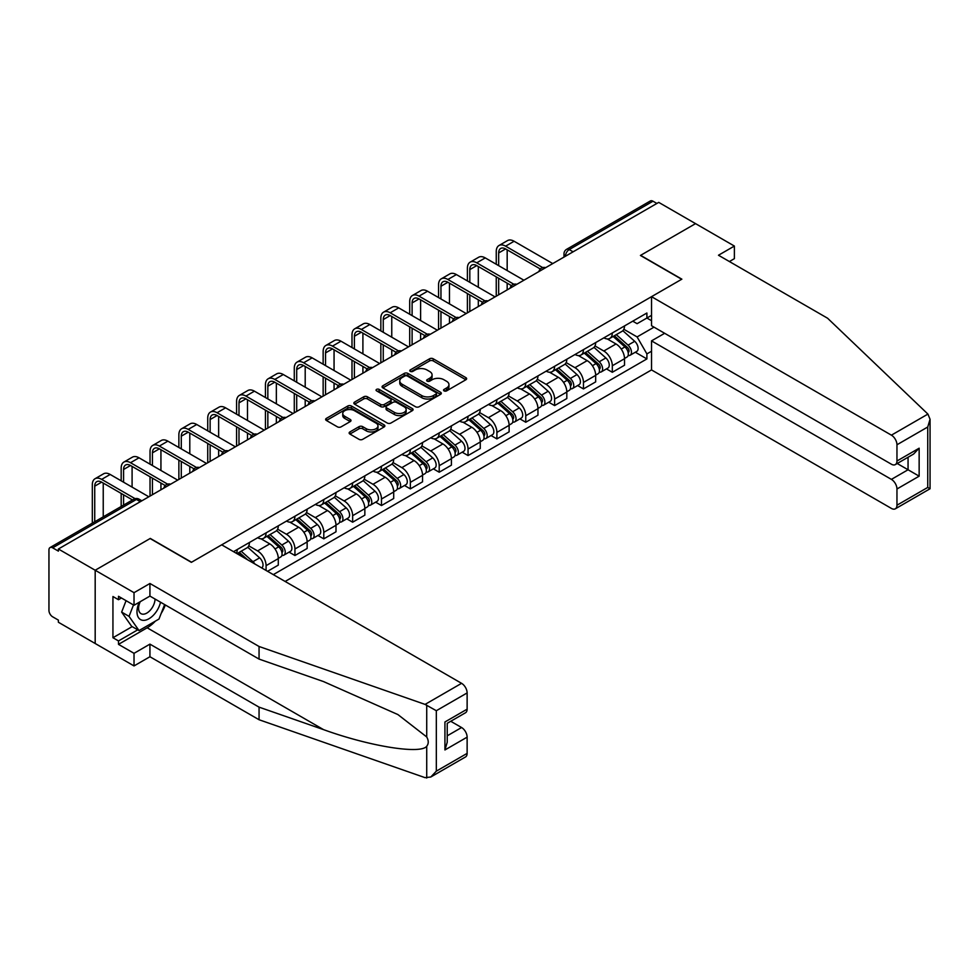 <?xml version="1.0" encoding="UTF-8"?>
<svg xmlns="http://www.w3.org/2000/svg" width="979" height="979" viewBox="0 0 979 979"><rect width="100%" height="100%" fill="white"/><g stroke="black" fill="none" stroke-linecap="round" stroke-linejoin="round"><path stroke-width="1.47" d="M444.062 390.878A1.799 1.04 0 0 0 446.608 390.878L465.894 379.742A2.57 1.481 0 0 0 466.64 378.702A2.57 1.481 0 0 0 465.894 377.649L433.207 358.779A2.57 1.481 0 0 0 429.585 358.779L410.299 369.915A1.799 1.04 0 0 0 409.773 370.649A1.799 1.04 0 0 0 410.299 371.384A1.799 1.04 0 0 0 412.832 371.384L415.329 369.952A8.211 4.748 0 0 1 426.954 369.952L429.671 371.518A8.211 4.748 0 0 1 432.082 374.871A8.211 4.748 0 0 1 429.671 378.224L427.174 379.668A1.799 1.04 0 0 0 426.648 380.403A1.799 1.04 0 0 0 427.174 381.137A1.799 1.04 0 0 0 429.72 381.137L432.216 379.693A8.211 4.748 0 0 1 443.83 379.693L446.559 381.272A8.211 4.748 0 0 1 448.957 384.625A8.211 4.748 0 0 1 446.559 387.978L444.062 389.422A1.799 1.04 0 0 0 443.536 390.156A1.799 1.04 0 0 0 444.062 390.878L444.062 389.422M349.882 431.947A2.57 1.481 0 0 0 349.136 432.987A2.57 1.481 0 0 0 349.882 434.04L359.048 439.338A2.57 1.481 0 0 0 362.683 439.338L384.111 426.966A2.57 1.481 0 0 0 384.857 425.914A2.57 1.481 0 0 0 384.111 424.874L351.424 406.004A2.57 1.481 0 0 0 347.802 406.004L326.374 418.376A2.57 1.481 0 0 0 325.628 419.416A2.57 1.481 0 0 0 326.374 420.468L337.449 426.856A2.57 1.481 0 0 0 341.084 426.856L350.249 421.57A2.57 1.481 0 0 0 350.996 420.517A2.57 1.481 0 0 0 350.249 419.477L344.755 416.295A6.865 3.965 0 0 1 342.748 413.493A6.865 3.965 0 0 1 346.982 409.834A6.865 3.965 0 0 1 354.471 410.69L375.985 423.112A6.865 3.965 0 0 1 377.992 425.914A6.865 3.965 0 0 1 373.758 429.585A6.865 3.965 0 0 1 366.268 428.716L362.683 426.648A2.57 1.481 0 0 0 359.048 426.648L349.882 431.947L349.882 434.04M58.385 548.999L658.732 202.384L695.543 223.628L640.425 255.458L681.678 279.272L191.554 562.24L150.301 538.426L95.183 570.243L58.385 548.999L58.385 551.128L52.646 547.824A5.225 3.023 -120 0 0 50.039 547.567A5.225 3.023 -120 0 0 48.95 549.953L48.95 610.394A5.225 3.023 -120 0 0 52.646 616.807L58.385 620.111L58.385 622.252L95.183 643.497L95.183 570.243L95.183 643.497L134.025 665.928L134.025 653.323L149.934 644.133L149.934 656.738L134.025 665.928M415.512 406.738A2.57 1.481 0 0 0 419.147 406.738L440.562 394.366A2.57 1.481 0 0 0 441.321 393.325A2.57 1.481 0 0 0 440.562 392.273L407.888 373.403A2.57 1.481 0 0 0 404.254 373.403L382.838 385.775A2.57 1.481 0 0 0 382.079 386.827A2.57 1.481 0 0 0 382.838 387.868L415.512 406.738M377.294 391.27A1.799 1.04 0 0 1 379.118 391.527L379.118 389.385L412.33 408.573A2.57 1.481 0 0 1 413.089 409.614A2.57 1.481 0 0 1 412.33 410.666L390.915 423.038A2.57 1.481 0 0 1 387.28 423.038L354.606 404.168L354.606 402.075A2.57 1.481 0 0 0 353.847 403.115A2.57 1.481 0 0 0 354.606 404.168M354.606 402.075L363.772 396.776A2.57 1.481 0 0 1 367.406 396.776L380.66 404.425A2.57 1.481 0 0 0 384.282 404.425L390.364 400.925A2.57 1.481 0 0 0 391.123 399.873A2.57 1.481 0 0 0 390.364 398.82L376.572 390.854A1.799 1.04 0 0 1 376.046 390.119A1.799 1.04 0 0 1 377.16 389.165A1.799 1.04 0 0 1 379.118 389.385M285.134 581.453L651.524 369.927L891.404 508.419A7.844 4.528 -120 0 0 895.332 508.811A7.844 4.528 -120 0 0 896.96 505.213L896.96 488.986A7.844 4.528 -120 0 0 891.404 479.38L908.059 469.761L919.146 476.173L896.96 488.986M573.107 251.823L569.227 249.584A5.225 3.023 60 0 0 566.608 249.327L650.386 200.952A5.225 3.023 60 0 1 653.005 201.209L569.227 249.584A5.225 3.023 120 0 0 565.519 255.984L565.519 256.204M656.885 203.448L653.005 201.209M612.316 332.982A12.029 6.951 60 0 1 609.819 338.379L622.032 331.33A12.029 6.951 -120 0 0 624.516 325.934M594.987 345.93L603.81 351.02A12.029 6.951 60 0 1 612.316 365.754L624.516 358.718A12.029 6.951 -120 0 0 616.011 343.972L607.274 338.93M624.516 358.718L624.516 365.228L612.316 372.277L606.466 368.899M609.819 338.379A12.029 6.951 60 0 1 603.896 337.841M612.316 365.754L612.316 372.277M583.46 349.638A12.029 6.951 60 0 1 580.975 355.034L593.176 347.986A12.029 6.951 -120 0 0 595.673 342.589M577.61 385.555L583.46 388.932L595.673 381.883L595.673 375.373A12.029 6.951 -120 0 0 587.167 360.639L578.43 355.585M580.975 355.034A12.029 6.951 60 0 1 575.052 354.496M566.143 362.597L574.954 367.688A12.029 6.951 60 0 1 583.46 382.422L583.46 388.932M554.603 366.293A12.029 6.951 60 0 1 552.119 371.69L564.32 364.653A12.029 6.951 -120 0 0 566.817 359.244M548.754 402.21L554.616 405.587L566.817 398.539L566.817 392.028A12.029 6.951 -120 0 0 558.311 377.294L549.574 372.253M552.119 371.69A12.029 6.951 60 0 1 546.196 371.151M537.287 379.252L546.098 384.343A12.029 6.951 60 0 1 554.616 399.077L554.616 405.587M525.76 382.948A12.029 6.951 60 0 1 523.263 388.357L535.476 381.308A12.029 6.951 -120 0 0 537.961 375.899M519.91 418.865L525.76 422.243L537.961 415.194L537.961 408.684A12.029 6.951 -120 0 0 529.455 393.95L520.718 388.908M523.263 388.357A12.029 6.951 60 0 1 517.34 387.806M508.431 395.908L517.255 400.998A12.029 6.951 60 0 1 525.76 415.732L525.76 422.243M496.904 399.603A12.029 6.951 60 0 1 494.407 405.012L506.62 397.963A12.029 6.951 -120 0 0 509.117 392.567M491.054 435.52L496.904 438.91L509.117 431.861L509.117 425.339A12.029 6.951 -120 0 0 500.599 410.605L491.862 405.563M494.407 405.012A12.029 6.951 60 0 1 488.484 404.462M479.575 412.563L488.399 417.654A12.029 6.951 60 0 1 496.904 432.388L496.904 438.91M468.048 416.271A12.029 6.951 60 0 1 465.563 421.668L477.764 414.619A12.029 6.951 -120 0 0 480.261 409.222M462.198 452.188L468.048 455.565L480.261 448.517L480.261 442.006A12.029 6.951 -120 0 0 471.756 427.26L463.018 422.218M465.563 421.668A12.029 6.951 60 0 1 459.64 421.129M450.732 429.218L459.543 434.309A12.029 6.951 60 0 1 468.048 449.055L468.048 455.565M439.204 432.926A12.029 6.951 60 0 1 436.707 438.323L448.92 431.274A12.029 6.951 -120 0 0 451.405 425.877M433.342 468.843L439.204 472.221L451.405 465.172L451.405 458.661A12.029 6.951 -120 0 0 442.9 443.928L434.162 438.873M436.707 438.323A12.029 6.951 60 0 1 430.784 437.784M421.876 445.886L430.687 450.976A12.029 6.951 60 0 1 439.204 465.71L439.204 472.221M410.348 449.581A12.029 6.951 60 0 1 407.851 454.978L420.064 447.941A12.029 6.951 -120 0 0 422.549 442.532M404.498 485.498L410.348 488.876L422.549 481.827L422.549 475.317A12.029 6.951 -120 0 0 414.044 460.583L405.306 455.541M407.851 454.978A12.029 6.951 60 0 1 401.928 454.44M393.02 462.541L401.843 467.632A12.029 6.951 60 0 1 410.348 482.366L410.348 488.876M381.492 466.237A12.029 6.951 60 0 1 379.008 471.645L391.208 464.597A12.029 6.951 -120 0 0 393.705 459.188M375.642 502.154L381.492 505.531L393.705 498.495L393.705 491.972A12.029 6.951 -120 0 0 385.188 477.238L376.462 472.196M379.008 471.645A12.029 6.951 60 0 1 373.085 471.095M364.176 479.196L372.987 484.287A12.029 6.951 60 0 1 381.492 499.021L381.492 505.531M352.636 482.904A12.029 6.951 60 0 1 350.152 488.301L362.352 481.252A12.029 6.951 -120 0 0 364.849 475.855M346.786 518.821L352.648 522.199L364.849 515.15L364.849 508.627A12.029 6.951 -120 0 0 356.344 493.893L347.606 488.851M350.152 488.301A12.029 6.951 60 0 1 344.229 487.762M335.32 495.851L344.131 500.942A12.029 6.951 60 0 1 352.648 515.676L352.648 522.199M323.792 499.559A12.029 6.951 60 0 1 321.296 504.956L333.509 497.907A12.029 6.951 -120 0 0 335.993 492.51M317.942 535.476L323.792 538.854L335.993 531.805L335.993 525.295A12.029 6.951 -120 0 0 327.488 510.561L318.75 505.507M321.296 504.956A12.029 6.951 60 0 1 315.373 504.418M306.464 512.519L315.287 517.597A12.029 6.951 60 0 1 323.792 532.343L323.792 538.854M294.936 516.214A12.029 6.951 60 0 1 292.44 521.611L304.653 514.562A12.029 6.951 -120 0 0 307.149 509.166M289.086 552.132L294.936 555.509L307.149 548.46L307.149 541.95A12.029 6.951 -120 0 0 298.632 527.216L289.894 522.174M292.44 521.611A12.029 6.951 60 0 1 286.517 521.073M277.608 529.174L286.431 534.265A12.029 6.951 60 0 1 294.936 548.999L294.936 555.509M266.08 532.87A12.029 6.951 60 0 1 263.596 538.279L275.797 531.23A12.029 6.951 -120 0 0 278.293 525.821M267.561 571.308L278.293 565.116L278.293 558.605A12.029 6.951 -120 0 0 269.788 543.871L261.05 538.829M263.596 538.279A12.029 6.951 60 0 1 257.673 537.728M248.764 545.829L257.575 550.92A12.029 6.951 60 0 1 266.08 565.654L266.08 570.463M236.967 553.649L246.941 547.885A12.029 6.951 -120 0 0 249.437 542.488M237.236 549.525A12.029 6.951 60 0 1 236.343 553.282M651.524 320.696L646.899 318.028L637.096 323.682L632.752 321.173M623.843 329.274L637.096 336.923L654.021 327.157M651.524 351.241L646.899 353.908L637.096 336.923M273.3 574.624L646.899 358.926L646.899 353.908M651.524 315.36L646.899 318.028L646.899 313.011L233.528 551.666M635.31 352.232L646.899 358.926M444.784 391.135L446.559 390.107A8.211 4.748 0 0 0 448.957 386.754L448.957 384.625M432.082 374.871L432.082 377.013A8.211 4.748 0 0 1 429.671 380.366L427.896 381.394M465.857 379.766L433.207 360.921A2.57 1.481 0 0 0 429.585 360.921L411.009 371.641M440.526 394.39L407.888 375.544A2.57 1.481 0 0 0 404.254 375.544L382.875 387.892L382.838 385.775M436.022 394.06A1.799 1.04 0 0 0 436.548 393.325A1.799 1.04 0 0 0 436.022 392.591L407.337 376.022A1.799 1.04 0 0 0 404.804 376.022L402.173 377.551A8.211 4.748 0 0 0 399.762 380.904A8.211 4.748 0 0 0 402.173 384.257L421.778 395.577A8.211 4.748 0 0 0 433.391 395.577L436.022 394.06L436.022 396.189A1.799 1.04 0 0 0 436.548 395.455L436.548 393.325M399.762 380.904L399.762 383.034A8.211 4.748 0 0 0 402.173 386.387L402.173 384.257M436.022 396.189L433.391 397.707A8.211 4.748 0 0 1 421.778 397.707L402.173 386.387M354.643 404.192L363.772 398.918L363.772 396.776M391.123 399.873L391.123 402.002A2.57 1.481 0 0 1 390.364 403.054L384.282 406.566A2.57 1.481 0 0 1 380.66 406.566L367.406 398.918A2.57 1.481 0 0 0 363.772 398.918M379.118 391.527L412.306 410.69M394.402 412.367A6.865 3.965 0 0 0 401.892 413.236A6.865 3.965 0 0 0 406.138 409.565A6.865 3.965 0 0 0 404.119 406.762L396.544 402.381A2.57 1.481 0 0 0 392.909 402.381L386.827 405.893A2.57 1.481 0 0 0 386.081 406.946A2.57 1.481 0 0 0 386.827 407.998L394.402 412.367L394.402 414.509A6.865 3.965 0 0 0 401.892 415.365A6.865 3.965 0 0 0 406.138 411.706L406.138 409.565M386.081 406.946L386.081 409.087A2.57 1.481 0 0 0 386.827 410.128L386.827 407.998M394.402 414.509L386.827 410.128M377.992 425.914L377.992 428.056A6.865 3.965 0 0 1 373.758 431.715A6.865 3.965 0 0 1 366.268 430.858L362.683 428.79A2.57 1.481 0 0 0 359.048 428.79L349.919 434.064M342.748 413.493L342.748 415.634A6.865 3.965 0 0 0 344.755 418.437L344.755 416.295M350.249 419.477L350.249 421.57L344.755 418.437M384.074 426.991L351.424 408.133A2.57 1.481 0 0 0 347.802 408.133L326.411 420.493M613.148 336.458L624.908 346.945A6.535 3.781 60 0 1 626.964 357.066L624.516 358.473M613.466 336.739L618.997 339.933M614.335 335.773L627.417 347.447A3.133 1.811 60 0 1 628.408 352.305A3.133 1.811 60 0 1 628.114 352.416M616.293 334.647L628.053 345.134A6.535 3.781 60 0 1 630.109 355.242A6.535 3.781 60 0 1 628.126 355.45M622.852 330.706L634.71 341.292A6.535 3.781 60 0 1 636.766 351.4L630.109 355.242M498.666 265.652L498.666 252.949A9.814 5.666 60 0 1 500.697 248.458A9.814 5.666 60 0 1 505.592 248.935L540.322 268.992M552.756 263.571L514.11 241.25A13.204 7.624 -120 0 0 507.501 240.601L498.996 245.509A13.204 7.624 -120 0 0 496.255 251.554L496.255 264.269M542.709 267.597L505.592 246.17A13.204 7.624 -120 0 0 498.996 245.509M496.255 276.861L496.255 296.196M498.666 294.801L498.666 278.256M507.171 289.894L507.171 283.164M507.171 270.559L507.171 249.853M584.292 353.113L596.052 363.613A6.535 3.781 60 0 1 598.108 373.721L595.673 375.128M584.61 353.395L590.141 356.589M585.479 352.428L598.561 364.102A3.133 1.811 60 0 1 599.552 368.961A3.133 1.811 60 0 1 599.27 369.071M587.437 351.302L599.197 361.789A6.535 3.781 60 0 1 601.253 371.898A6.535 3.781 60 0 1 599.27 372.118M593.996 347.361L605.854 357.947A6.535 3.781 60 0 1 607.91 368.055L601.253 371.898M555.448 369.768L567.196 380.268A6.535 3.781 60 0 1 569.252 390.376L566.817 391.784M555.754 370.05L561.285 373.244M556.635 369.095L569.717 380.758A3.133 1.811 60 0 1 570.696 385.616A3.133 1.811 60 0 1 570.414 385.726M558.593 367.957L570.341 378.445A6.535 3.781 60 0 1 572.397 388.565A6.535 3.781 60 0 1 570.427 388.773M565.14 364.029L576.998 374.602A6.535 3.781 60 0 1 579.054 384.723L572.397 388.565M927.921 414.093L930.05 419.269L927.749 427.003L896.96 444.772A7.844 4.528 -120 0 0 891.404 435.166L927.921 414.093L827.598 318.236L718.476 255.238L734.385 246.059L695.543 223.628L640.609 255.348L681.861 279.162L651.524 296.674L891.404 435.166M734.385 246.059L734.385 258.652L729.392 261.54M651.524 369.927L651.524 340.876L891.404 479.38M651.524 296.674L651.524 325.713L891.404 464.217A7.844 4.528 -120 0 0 895.332 464.597A7.844 4.528 -120 0 0 896.96 461.011L896.96 444.772M664.655 333.301L651.524 340.876M897.217 463.508L908.059 469.761L908.059 457.254M896.96 461.011L919.146 448.198L913.603 454.048L895.332 464.597M896.96 505.213L927.749 487.432L928.924 488.117M149.934 644.133L259.056 707.144L259.056 719.736L425.07 777.656L430.784 777.008L436.328 771.158L467.13 753.377A7.844 4.528 60 0 1 465.502 756.963L430.784 777.008M259.056 707.144L323.559 729.636C369.377 746.292 420.701 754.552 426.722 746.255C428.741 743.734 428.741 740.626 426.722 736.954L397.915 714.572L323.559 681.592L259.056 659.087L149.934 596.089L134.025 605.267L118.496 596.297L118.496 599.723L112.94 596.517L112.94 637.733L118.496 640.939L137.733 629.827M259.056 719.736L149.934 656.738M467.13 692.936L436.328 710.717L425.07 704.403L259.056 646.483L149.934 583.484L134.025 592.674L95.183 570.243L150.117 538.536L191.358 562.338L221.695 544.826L461.574 683.33A7.844 4.528 60 0 1 467.13 692.936L467.13 709.163A7.844 4.528 60 0 1 465.502 712.761L447.232 723.31L447.232 742.229L444.931 749.963L444.931 721.988C447.929 723.714 447.929 723.714 444.931 721.988L467.13 709.163M134.025 592.674L134.025 605.267M155.318 621.175A29.431 16.986 -60 0 1 147.156 627.796L118.496 644.353L134.025 653.323M118.496 644.353L118.496 640.939M149.934 583.484L149.934 596.089M259.056 646.483L259.056 659.087M447.232 735.816L461.574 727.532A7.844 4.528 60 0 1 467.13 737.15L467.13 753.377M461.574 727.532L450.744 721.278M165.341 604.973A29.431 16.986 -60 0 1 161.156 613.466M121.457 598.01L118.496 599.723M112.94 637.733L132.177 626.621M139.324 602.207A16.998 9.814 120 0 0 136.987 611.789A16.998 9.814 120 0 0 147.254 619.585A16.998 9.814 120 0 0 160.519 602.195M140.23 601.693A11.638 6.718 120 0 0 138.59 608.326A11.638 6.718 120 0 0 141 613.662A11.638 6.718 120 0 0 149.885 610.627A11.638 6.718 120 0 0 155.049 599.038M164.619 604.557L158.99 619.046L139.03 630.574L131.627 626.303L121.641 612.095L126.071 600.678M139.03 630.574L129.044 616.366L133.474 604.949M121.641 612.095L129.044 616.366M469.81 282.307L469.81 269.604A9.814 5.666 60 0 1 471.841 265.113A9.814 5.666 60 0 1 476.749 265.603L511.479 285.648M523.912 280.227L485.254 257.905A13.204 7.624 -120 0 0 478.645 257.257L470.14 262.164A13.204 7.624 -120 0 0 467.399 268.209L467.399 280.924M513.865 284.253L476.749 262.825A13.204 7.624 -120 0 0 470.14 262.164M467.399 293.516L467.399 312.852M469.81 311.457L469.81 294.912M478.315 306.549L478.315 299.819M478.315 287.226L478.315 266.508M440.954 298.962L440.954 286.26A9.814 5.666 60 0 1 442.985 281.768A9.814 5.666 60 0 1 447.892 282.258L482.623 302.303M495.056 296.882L456.398 274.573A13.204 7.624 -120 0 0 449.802 273.912L441.284 278.831A13.204 7.624 -120 0 0 438.555 284.877L438.555 297.579M485.009 300.908L447.892 279.48A13.204 7.624 -120 0 0 441.284 278.831M438.555 310.184L438.555 329.507M440.954 328.124L440.954 311.567M449.459 323.205L449.459 316.474M449.459 303.882L449.459 283.164M526.592 386.436L538.352 396.923A6.535 3.781 60 0 1 540.396 407.031L537.961 408.439M526.898 386.705L532.441 389.899M527.779 385.75L540.861 397.425A3.133 1.811 60 0 1 541.84 402.271A3.133 1.811 60 0 1 541.558 402.393M529.737 384.612L541.497 395.112A6.535 3.781 60 0 1 543.541 405.22A6.535 3.781 60 0 1 541.571 405.428M536.296 380.684L548.154 391.27A6.535 3.781 60 0 1 550.198 401.378L543.541 405.22M497.736 403.091L509.496 413.579A6.535 3.781 60 0 1 511.552 423.687L509.104 425.106M498.054 403.372L503.585 406.566M498.923 402.406L512.005 414.08A3.133 1.811 60 0 1 512.996 418.926A3.133 1.811 60 0 1 512.702 419.049M500.881 401.28L512.641 411.767A6.535 3.781 60 0 1 514.697 421.876A6.535 3.781 60 0 1 512.715 422.084M507.44 397.339L519.298 407.925A6.535 3.781 60 0 1 521.354 418.033L514.697 421.876M468.892 419.746L480.64 430.234A6.535 3.781 60 0 1 482.696 440.354L480.261 441.762M469.198 420.028L474.729 423.222M470.067 419.061L483.161 430.736A3.133 1.811 60 0 1 484.14 435.594A3.133 1.811 60 0 1 483.859 435.704M472.025 417.935L483.785 428.423A6.535 3.781 60 0 1 485.841 438.531A6.535 3.781 60 0 1 483.871 438.751M478.584 413.995L490.442 424.58A6.535 3.781 60 0 1 492.498 434.688L485.841 438.531M412.11 315.63L412.11 302.915A9.814 5.666 60 0 1 414.141 298.424A9.814 5.666 60 0 1 419.036 298.913L453.766 318.958M466.2 313.549L427.554 291.228A13.204 7.624 -120 0 0 420.946 290.567L412.44 295.487A13.204 7.624 -120 0 0 409.699 301.532L409.699 314.235M456.153 317.563L419.036 296.135A13.204 7.624 -120 0 0 412.44 295.487M409.699 326.839L409.699 346.162M412.11 344.779L412.11 328.222M420.615 339.86L420.615 333.141M420.615 320.537L420.615 299.819M383.254 332.285L383.254 319.582A9.814 5.666 60 0 1 385.285 315.091A9.814 5.666 60 0 1 390.193 315.568L424.91 335.626M437.356 330.204L398.698 307.883A13.204 7.624 -120 0 0 392.089 307.235L383.584 312.142A13.204 7.624 -120 0 0 380.843 318.187L380.843 330.89M427.309 334.231L390.193 312.79A13.204 7.624 -120 0 0 383.584 312.142M380.843 343.494L380.843 362.817M383.254 361.435L383.254 344.889M391.759 356.527L391.759 349.797M391.759 337.192L391.759 316.474M354.398 348.94L354.398 336.238A9.814 5.666 60 0 1 356.429 331.746A9.814 5.666 60 0 1 361.337 332.236L396.067 352.281M408.5 346.86L369.842 324.538A13.204 7.624 -120 0 0 363.233 323.89L354.728 328.797A13.204 7.624 -120 0 0 351.999 334.842L351.999 347.557M398.453 350.886L361.337 329.458A13.204 7.624 -120 0 0 354.728 328.797M351.999 360.15L351.999 379.485M354.398 378.09L354.398 361.545M362.903 373.183L362.903 366.452M362.903 353.847L362.903 333.141M440.036 436.401L451.796 446.901A6.535 3.781 60 0 1 453.84 457.009L451.405 458.417M440.342 436.683L445.886 439.877M441.223 435.716L454.305 447.391A3.133 1.811 60 0 1 455.284 452.249A3.133 1.811 60 0 1 455.002 452.359M443.181 434.59L454.941 445.078A6.535 3.781 60 0 1 456.985 455.198A6.535 3.781 60 0 1 455.015 455.406M449.728 430.65L461.598 441.235A6.535 3.781 60 0 1 463.642 451.343L456.985 455.198M325.542 365.595L325.542 352.893A9.814 5.666 60 0 1 327.573 348.402A9.814 5.666 60 0 1 332.481 348.891L367.211 368.936M379.644 363.515L340.986 341.194A13.204 7.624 -120 0 0 334.39 340.545L325.872 345.452A13.204 7.624 -120 0 0 323.143 351.51L323.143 364.212M369.597 367.541L332.481 346.113A13.204 7.624 -120 0 0 325.872 345.452M323.143 376.817L323.143 396.14M325.542 394.745L325.542 378.2M334.059 389.838L334.059 383.107M334.059 370.515L334.059 349.797M411.18 453.069L422.94 463.556A6.535 3.781 60 0 1 424.996 473.665L422.549 475.072M411.498 453.338L417.03 456.532M412.367 452.384L425.449 464.058A3.133 1.811 60 0 1 426.44 468.904A3.133 1.811 60 0 1 426.146 469.014M414.325 451.246L426.085 461.745A6.535 3.781 60 0 1 428.141 471.854A6.535 3.781 60 0 1 426.159 472.062M420.884 447.317L432.742 457.891A6.535 3.781 60 0 1 434.798 468.011L428.141 471.854M296.698 382.263L296.698 369.548A9.814 5.666 60 0 1 298.73 365.057A9.814 5.666 60 0 1 303.625 365.546L338.355 385.591M350.788 380.17L312.142 357.861A13.204 7.624 -120 0 0 305.534 357.2L297.029 362.12A13.204 7.624 -120 0 0 294.287 368.165L294.287 380.868M340.741 384.196L303.625 362.768A13.204 7.624 -120 0 0 297.029 362.12M294.287 393.472L294.287 412.795M296.698 411.413L296.698 394.855M305.203 406.493L305.203 399.775M305.203 387.17L305.203 366.452M382.324 469.724L394.084 480.212A6.535 3.781 60 0 1 396.14 490.32L393.705 491.727M382.642 469.993L388.173 473.2M383.511 469.039L396.593 480.713A3.133 1.811 60 0 1 397.584 485.56A3.133 1.811 60 0 1 397.29 485.682M385.469 467.901L397.229 478.401A6.535 3.781 60 0 1 399.285 488.509A6.535 3.781 60 0 1 397.303 488.717M392.028 463.973L403.886 474.558A6.535 3.781 60 0 1 405.942 484.666L399.285 488.509M267.842 398.918L267.842 386.203A9.814 5.666 60 0 1 269.874 381.712A9.814 5.666 60 0 1 274.781 382.202L309.511 402.259M321.944 396.838L283.286 374.516A13.204 7.624 -120 0 0 276.678 373.856L268.173 378.775A13.204 7.624 -120 0 0 265.431 384.82L265.431 397.523M311.897 400.852L274.781 379.424A13.204 7.624 -120 0 0 268.173 378.775M265.431 410.128L265.431 429.451M267.842 428.068L267.842 411.51M276.347 423.148L276.347 416.43M276.347 403.825L276.347 383.107M353.48 486.379L365.228 496.867A6.535 3.781 60 0 1 367.284 506.987L364.849 508.395M353.786 486.661L359.317 489.855M354.667 485.694L367.749 497.369A3.133 1.811 60 0 1 368.728 502.227A3.133 1.811 60 0 1 368.447 502.337M356.625 484.568L368.373 495.056A6.535 3.781 60 0 1 370.429 505.164A6.535 3.781 60 0 1 368.459 505.372M363.172 480.628L375.03 491.213A6.535 3.781 60 0 1 377.086 501.321L370.429 505.164M238.986 415.573L238.986 402.871A9.814 5.666 60 0 1 241.018 398.38A9.814 5.666 60 0 1 245.925 398.857L280.655 418.914M293.088 413.493L254.43 391.172A13.204 7.624 -120 0 0 247.834 390.523L239.317 395.43A13.204 7.624 -120 0 0 236.588 401.476L236.588 414.19M283.041 417.519L245.925 396.091A13.204 7.624 -120 0 0 239.317 395.43M236.588 426.783L236.588 446.118M238.986 444.723L238.986 428.178M247.491 439.816L247.491 433.085M247.491 420.481L247.491 399.775M324.624 503.035L336.384 513.522A6.535 3.781 60 0 1 338.428 523.643L335.993 525.05M324.93 503.316L330.474 506.51M325.811 502.349L338.893 514.024A3.133 1.811 60 0 1 339.872 518.882A3.133 1.811 60 0 1 339.591 518.992M327.769 501.224L339.529 511.711A6.535 3.781 60 0 1 341.573 521.819A6.535 3.781 60 0 1 339.603 522.04M334.328 497.283L346.187 507.868A6.535 3.781 60 0 1 348.23 517.977L341.573 521.819M210.13 432.228L210.13 419.526A9.814 5.666 60 0 1 212.162 415.035A9.814 5.666 60 0 1 217.069 415.524L251.799 435.569M264.232 430.148L225.574 407.827A13.204 7.624 -120 0 0 218.978 407.178L210.473 412.086A13.204 7.624 -120 0 0 207.732 418.131L207.732 430.846M254.185 434.174L217.069 412.746A13.204 7.624 -120 0 0 210.473 412.086M207.732 443.438L207.732 462.773M210.13 461.378L210.13 444.833M218.647 456.471L218.647 449.74M218.647 437.148L218.647 416.43M295.768 519.69L307.528 530.19A6.535 3.781 60 0 1 309.584 540.298L307.137 541.705M296.086 519.971L301.618 523.165M296.955 519.005L310.037 530.679A3.133 1.811 60 0 1 311.028 535.537A3.133 1.811 60 0 1 310.735 535.648M298.913 517.879L310.673 528.366A6.535 3.781 60 0 1 312.729 538.487A6.535 3.781 60 0 1 310.747 538.695M305.472 513.938L317.331 524.524A6.535 3.781 60 0 1 319.387 534.644L312.729 538.487M181.286 448.884L181.286 436.181A9.814 5.666 60 0 1 183.318 431.69A9.814 5.666 60 0 1 188.225 432.18L222.943 452.225M235.376 446.803L196.73 424.494A13.204 7.624 -120 0 0 190.122 423.834L181.617 428.741A13.204 7.624 -120 0 0 178.876 434.798L178.876 447.501M225.329 450.829L188.225 429.402A13.204 7.624 -120 0 0 181.617 428.741M178.876 460.106L178.876 479.429M181.286 478.046L181.286 461.488M189.791 473.126L189.791 466.396M189.791 453.803L189.791 433.085M266.924 536.357L278.672 546.845A6.535 3.781 60 0 1 280.728 556.953L278.293 558.36M267.23 536.627L272.762 539.821M268.099 535.672L281.181 547.347A3.133 1.811 60 0 1 282.172 552.193A3.133 1.811 60 0 1 281.891 552.315M270.057 534.534L281.817 545.034A6.535 3.781 60 0 1 283.873 555.142A6.535 3.781 60 0 1 281.903 555.35M276.616 530.606L288.475 541.179A6.535 3.781 60 0 1 290.53 551.299L283.873 555.142M152.43 465.551L152.43 452.836A9.814 5.666 60 0 1 154.462 448.345A9.814 5.666 60 0 1 159.369 448.835L194.099 468.88M206.532 463.459L167.874 441.15A13.204 7.624 -120 0 0 161.266 440.489L152.761 445.408A13.204 7.624 -120 0 0 150.032 451.454L150.032 464.156M196.485 467.485L159.369 446.057A13.204 7.624 -120 0 0 152.761 445.408M150.032 476.761L150.032 496.084M152.43 494.701L152.43 478.144M160.935 489.781L160.935 483.063M160.935 470.458L160.935 449.74M238.068 553.013L242.107 556.61M238.374 553.294L243.906 556.488M247.638 559.804L239.255 552.327M241.213 551.201L252.961 561.689A6.535 3.781 60 0 1 254.858 563.977M247.76 547.261L259.631 557.846A6.535 3.781 60 0 1 261.711 567.93M123.574 482.206L123.574 469.492A9.814 5.666 60 0 1 125.606 465.013A9.814 5.666 60 0 1 130.513 465.49L165.243 485.547M177.676 480.126L139.018 457.805A13.204 7.624 -120 0 0 132.422 457.156L123.905 462.064A13.204 7.624 -120 0 0 121.176 468.109L121.176 480.811M167.629 484.14L130.513 462.712A13.204 7.624 -120 0 0 123.905 462.064M121.176 493.416L121.176 506.486M123.574 505.103L123.574 494.799M132.092 487.114L132.092 466.396M94.73 521.758L94.73 486.159A9.814 5.666 60 0 1 96.762 481.668A9.814 5.666 60 0 1 101.657 482.145L132.495 499.951M148.82 496.781L110.174 474.46A13.204 7.624 -120 0 0 103.566 473.812L95.061 478.719A13.204 7.624 -120 0 0 92.32 484.764L92.32 523.153M135.078 498.666L101.657 479.38A13.204 7.624 -120 0 0 95.061 478.719M103.236 516.851L103.236 483.063M565.703 256.094L565.519 255.984A5.225 3.023 0 0 1 563.99 253.855L563.99 257.085M266.08 565.654L278.293 558.605M294.936 548.999L307.149 541.95M323.792 532.343L335.993 525.295M352.648 515.676L364.849 508.627M381.492 499.021L393.705 491.972M410.348 482.366L422.549 475.317M439.204 465.71L451.405 458.661M468.048 449.055L480.261 442.006M496.904 432.388L509.117 425.339M525.76 415.732L537.961 408.684M554.616 399.077L566.817 392.028M583.46 382.422L595.673 375.373M257.575 550.92L269.788 543.871M286.431 534.265L298.632 527.216M315.287 517.597L327.488 510.561M344.131 500.942L356.344 493.893M372.987 484.287L385.188 477.238M401.843 467.632L414.044 460.583M430.687 450.976L442.9 443.928M459.543 434.309L471.756 427.26M488.399 417.654L500.599 410.605M517.255 400.998L529.455 393.95M546.098 384.343L558.311 377.294M574.954 367.688L587.167 360.639M603.81 351.02L616.011 343.972M545.217 267.916A5.225 3.023 120 0 0 542.917 269.249M516.374 284.583A5.225 3.023 120 0 0 514.061 285.917M487.518 301.238A5.225 3.023 120 0 0 485.205 302.572M458.661 317.894A5.225 3.023 120 0 0 456.361 319.227M429.818 334.549A5.225 3.023 120 0 0 427.505 335.883M400.962 351.216A5.225 3.023 120 0 0 398.649 352.55M372.106 367.871A5.225 3.023 120 0 0 369.793 369.205M343.25 384.527A5.225 3.023 120 0 0 340.949 385.861M314.406 401.182A5.225 3.023 120 0 0 312.093 402.516M285.55 417.837A5.225 3.023 120 0 0 283.237 419.171M256.694 434.505A5.225 3.023 120 0 0 254.381 435.839M227.85 451.16A5.225 3.023 120 0 0 225.537 452.494M198.994 467.815A5.225 3.023 120 0 0 196.681 469.149M170.138 484.47A5.225 3.023 120 0 0 167.825 485.804M140.315 501.689L136.436 499.449L52.646 547.824M141.845 500.807L139.042 499.192A5.225 3.023 120 0 0 136.436 499.449A5.225 3.023 60 0 0 133.817 499.192L50.039 547.567M446.559 390.107L446.559 387.978M427.174 381.137L427.174 379.668M429.671 380.366L429.671 378.224M410.299 371.384L410.299 369.915M429.585 360.921L429.585 358.779M433.207 360.921L433.207 358.779M465.894 379.742L465.894 377.649M404.254 375.544L404.254 373.403M407.888 375.544L407.888 373.403M440.562 394.366L440.562 392.273M421.778 397.707L421.778 395.577M433.391 397.707L433.391 395.577M367.406 398.918L367.406 396.776M380.66 406.566L380.66 404.425M384.282 406.566L384.282 404.425M390.364 403.054L390.364 400.925M412.33 410.666L412.33 408.573M359.048 428.79L359.048 426.648M362.683 428.79L362.683 426.648M366.268 430.858L366.268 428.716M326.374 420.468L326.374 418.376M347.802 408.133L347.802 406.004M351.424 408.133L351.424 406.004M384.111 426.966L384.111 424.874M624.908 346.945L621.237 349.062M629.056 350.861L627.869 351.547M634.71 341.292L628.053 345.134M505.592 246.17L514.11 241.25M498.666 252.949L505.592 248.935M596.052 363.613L592.393 365.718M600.2 367.517L599.026 368.202M605.854 357.947L599.197 361.789M567.196 380.268L563.537 382.385M571.344 384.184L570.17 384.857M576.998 374.602L570.341 378.445M927.749 487.432L927.749 427.003M919.146 448.198L919.146 476.173M426.722 778.048L426.722 746.255M426.722 736.954L426.722 705.174M436.328 710.717L436.328 771.158M467.13 737.15L444.931 749.963M425.07 704.403L461.574 683.33M147.156 627.796L323.559 729.636M476.749 262.825L485.254 257.905M469.81 269.604L476.749 265.603M447.892 279.48L456.398 274.573M440.954 286.26L447.892 282.258M538.352 396.923L534.681 399.04M542.501 400.839L541.314 401.512M548.154 391.27L541.497 395.112M509.496 413.579L505.825 415.696M513.645 417.495L512.47 418.18M519.298 407.925L512.641 411.767M480.64 430.234L476.981 432.351M484.789 434.15L483.614 434.835M490.442 424.58L483.785 428.423M419.036 296.135L427.554 291.228M412.11 302.915L419.036 298.913M390.193 312.79L398.698 307.883M383.254 319.582L390.193 315.568M361.337 329.458L369.842 324.538M354.398 336.238L361.337 332.236M451.796 446.901L448.125 449.018M455.933 450.817L454.758 451.49M461.598 441.235L454.941 445.078M332.481 346.113L340.986 341.194M325.542 352.893L332.481 348.891M422.94 463.556L419.269 465.674M427.089 467.472L425.902 468.146M432.742 457.891L426.085 461.745M303.625 362.768L312.142 357.861M296.698 369.548L303.625 365.546M394.084 480.212L390.425 482.329M398.233 484.128L397.058 484.813M403.886 474.558L397.229 478.401M274.781 379.424L283.286 374.516M267.842 386.203L274.781 382.202M365.228 496.867L361.569 498.984M369.377 500.783L368.202 501.468M375.03 491.213L368.373 495.056M245.925 396.091L254.43 391.172M238.986 402.871L245.925 398.857M336.384 513.522L332.713 515.639M340.533 517.438L339.346 518.124M346.187 507.868L339.529 511.711M217.069 412.746L225.574 407.827M210.13 419.526L217.069 415.524M307.528 530.19L303.857 532.307M311.677 534.106L310.502 534.779M317.331 524.524L310.673 528.366M188.225 429.402L196.73 424.494M181.286 436.181L188.225 432.18M278.672 546.845L275.013 548.962M282.821 550.761L281.646 551.434M288.475 541.179L281.817 545.034M159.369 446.057L167.874 441.15M152.43 452.836L159.369 448.835M259.631 557.846L252.961 561.689M130.513 462.712L139.018 457.805M123.574 469.492L130.513 465.49M101.657 479.38L110.174 474.46M94.73 486.159L101.657 482.145M545.67 267.671A5.225 5.225 0 0 0 538.952 271.538M516.814 284.326A5.225 5.225 0 0 0 510.108 288.193M487.958 300.981A5.225 5.225 0 0 0 481.252 304.861M459.114 317.637A5.225 5.225 0 0 0 452.396 321.516M430.258 334.292A5.225 5.225 0 0 0 423.54 338.171M401.402 350.959A5.225 5.225 0 0 0 394.696 354.826M372.546 367.614A5.225 5.225 0 0 0 365.84 371.482M343.702 384.27A5.225 5.225 0 0 0 336.984 388.149M314.846 400.925A5.225 5.225 0 0 0 308.128 404.804M285.99 417.58A5.225 5.225 0 0 0 279.284 421.459M257.147 434.248A5.225 5.225 0 0 0 250.428 438.115M228.291 450.903A5.225 5.225 0 0 0 221.572 454.782M199.435 467.558A5.225 5.225 0 0 0 192.728 471.437M170.579 484.213A5.225 5.225 0 0 0 163.872 488.093M139.042 499.192A5.225 5.225 0 0 0 133.817 499.192M566.608 249.327A5.225 5.225 0 0 0 563.99 253.855M930.05 419.269L930.05 488.766L895.332 508.811"/></g></svg>
